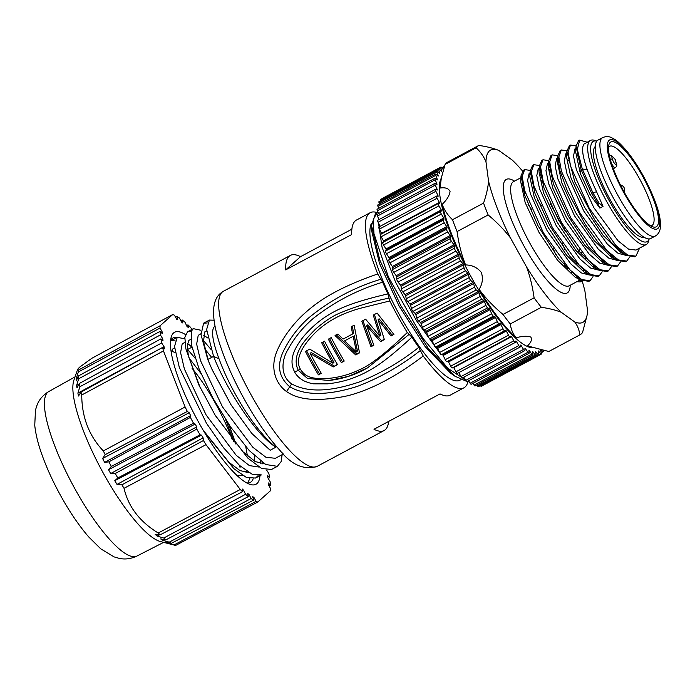 <?xml version="1.0" encoding="UTF-8"?>
<svg xmlns="http://www.w3.org/2000/svg" width="695" height="695" viewBox="0 0 695 695"><rect width="100%" height="100%" fill="white"/><g stroke="black" fill="none" stroke-linecap="round" stroke-linejoin="round"><path stroke-width="1.04" d="M549.632 171.092A51.534 12.727 -118.2 0 1 549.945 170.77A51.534 12.727 -118.2 0 1 550.562 170.336L550.77 170.223M656.81 226.396A48.111 11.884 61.8 0 0 642.632 176.269A48.111 11.884 61.8 0 0 610.227 142.371A48.111 11.884 61.8 0 0 608.889 144.812A48.111 11.884 61.8 0 0 623.041 189.996A48.111 11.884 61.8 0 0 652.787 226.831A48.111 11.884 61.8 0 0 656.81 226.396M650.572 225.771A44.88 11.085 61.8 0 0 651.936 225.432A44.88 11.085 61.8 0 0 652.492 225.05A44.88 11.085 61.8 0 0 639.895 179.44A44.88 11.085 61.8 0 0 609.576 146.298A44.88 11.085 61.8 0 0 609.046 146.671A44.88 11.085 61.8 0 0 608.533 147.244M612.547 159.546A3.796 0.938 61.8 0 0 615.136 164.202A3.796 0.938 61.8 0 0 616.161 163.325L615.04 159.285A44.845 11.077 61.8 0 0 611.374 155.445L612.547 159.546A2.146 1.364 164 0 0 610.279 159.233M608.577 155.532L611.374 155.445M655.281 236.065L650.694 238.515A55.826 13.787 -118.2 0 1 612.973 197.258A55.826 13.787 -118.2 0 1 597.326 140.546A55.826 13.787 61.8 0 1 598.004 140.077L602.582 137.619A55.826 13.787 61.8 0 0 601.913 138.097A55.826 13.787 61.8 0 0 617.56 194.809A55.826 13.787 61.8 0 0 655.281 236.065L656.923 234.91C658.808 232.877 661.432 230.618 660.12 219.577C658.747 209.438 653.604 195.755 644.699 178.519C638.792 167.521 632.65 158.156 626.264 150.424C617.916 140.85 615.553 139.756 611.687 137.732C608.994 136.29 605.962 136.246 602.582 137.619M576.824 281.684L580.169 281.953L581.819 280.832M530.233 170.414L524.655 169.597L523.457 170.232L521.033 175.783L524.725 195.226L538.043 225.814L558.641 258.523L579.917 279.833L588.821 281.362L589.933 280.78M539.398 165.506L533.821 164.689L532.631 165.323L530.198 170.857L535.098 193.801L550.093 226.24L570.308 256.846L589.091 274.916L598.03 276.462M548.581 160.597L542.995 159.78L541.805 160.415L539.363 165.94L543.985 188.076L558.58 220.089L578.909 251.208L598.256 269.999L607.178 271.554M579.76 250.157L579.691 250.973L579.17 249.401M543.803 183.315L541.657 180.743M524.655 169.597L522.171 176.487L524.786 190.925L543.316 232.669L570.065 270.016L581.784 279.581L590.038 280.728L593.009 276.662M593.53 266.115L593.391 264.943M533.821 164.689L531.345 171.578L533.96 186.017L552.49 227.76L579.239 265.108L590.959 274.673L599.212 275.819L602.183 271.745M602.721 261.442L602.565 260.034M542.995 159.78L540.519 166.67L543.125 181.108L561.664 222.852L588.413 260.199L600.124 269.764L608.386 270.911L611.357 266.837M611.895 256.533L611.739 255.126M598.352 270.051L590.533 268.018L579.951 258.983L556.243 225.753L539.529 188.762L536.783 175.548L538.312 168.494L538.938 168.042M540.528 167.321L539.416 169.345M539.016 171.821L543.499 192.715L557.277 222.4L575.868 250.443L593.174 267.045M595.676 266.81L595.467 268.174L598.847 269.026M593.547 265.073L593.504 266.671M550.284 170.51L549.345 169.728M589.178 274.968L581.35 272.927L570.769 263.883L547.061 230.644L530.355 193.67L527.609 180.457L529.138 173.403L529.772 172.951M531.354 172.23L530.233 174.21M530.189 170.857L529.825 176.704L534.325 197.623L548.103 227.308L566.703 255.378L584.026 271.997L589.082 274.933M586.441 273.196L589.725 273.969M581.289 252.077L582.089 255.108M580.116 279.92L581.35 281.319M583.817 269.504L583.713 271.067M549.702 162.404L548.598 164.411M548.19 166.913L552.664 187.789L566.434 217.465L585.025 245.509L602.33 262.119M604.615 263.266L608.012 264.109M607.508 265.151L599.681 263.092L589.099 254.049L565.4 220.81L548.694 183.845L545.957 170.631L547.486 163.577L548.407 162.969M602.747 260.191L602.704 261.789M559.44 165.592L558.528 164.837M604.641 263.275L604.85 261.902M602.687 206.589L599.863 208.1L597.709 203.574L598.899 202.931L603.017 206.363M587.223 142.188L579.682 140.138L577.319 149.39L582.271 168.954L592.852 192.645L598.899 202.931M603.025 206.363L596.545 191.672L591.645 193.288L597.709 203.574M596.553 191.664C594.981 188.215 590.533 178.745 587.266 169.849L582.262 168.954L581.09 169.606L591.627 193.288M611.921 255.282L611.878 256.881M616.665 260.234L608.837 258.175L598.256 249.123L574.557 215.884L557.868 178.928L555.131 165.723L556.66 158.668L557.581 158.06M617.186 259.2L613.789 258.349L613.989 256.976M568.597 160.684L567.737 159.972M558.876 157.496L557.772 159.485M557.364 162.005L561.838 182.881L575.608 212.566L594.199 240.6L611.504 257.211M622.955 253.432L623.163 252.068M577.771 155.776L576.885 155.037M625.839 255.326L618.011 253.267L607.43 244.214L583.731 210.976L567.033 174.019L564.305 160.814L565.826 153.76L566.755 153.143M621.061 250.348L621.026 251.938M568.041 152.587L566.938 154.594M566.538 157.096L571.012 177.972L584.782 207.657L603.373 235.692L620.678 252.302M622.981 253.449L626.351 254.292M552.073 154.916L550.979 155.506L548.546 161.04L553.437 183.966L568.423 216.397L588.639 247.012L607.421 265.099L616.361 266.628L617.551 265.994L620.522 261.945M561.247 150.007L560.153 150.598L557.72 156.123L559.944 170.735L567.633 191.559L585.155 224.224L599.212 243.867L616.595 260.199L625.526 261.711L626.725 261.085L629.696 257.028M569.37 145.776L566.885 151.206L574.774 181.838L594.738 219.959L611.157 242.19L625.769 255.291L634.7 256.794L635.899 256.177L639.574 248.124M579.587 140.19L578.492 140.772L576.051 146.298L581.072 169.589M557.755 155.689L552.169 154.863L549.684 161.753L552.299 176.2L570.838 217.943L597.587 255.282L609.298 264.856L617.551 265.994M621.043 251.408L620.904 250.217M566.911 150.772L561.343 149.955L558.858 156.844L561.473 171.283L580.004 213.026L606.761 250.374L618.472 259.947L626.725 261.085M576.086 145.863L570.517 145.047L568.032 151.936L570.647 166.374L589.178 208.118L615.926 245.465L627.646 255.03L635.899 256.177M578.214 278.4L578.336 277.392M576.52 264.126L575.894 261.468M596.797 141.12A56.903 14.056 -118.2 0 0 592.679 141.823A56.903 14.056 -118.2 0 0 609.446 201.098A56.903 14.056 -118.2 0 0 647.757 241.191A56.903 14.056 -118.2 0 0 649.156 238.932L648.609 241.069A59.049 14.586 -118.2 0 1 646.967 244.049A59.049 14.586 -118.2 0 1 646.254 244.544L635.942 250.061L628.489 249.088L617.994 240.757L593.808 207.631L576.407 169.754L573.488 156.114L575 148.852L575.929 148.235M577.215 147.679L576.112 149.703M575.721 152.205L580.36 173.55L590.272 195.026M581.098 169.589L580.368 173.541M591.645 193.288L590.298 195.017L599.863 208.1M587.284 169.841C582.384 155.871 581.35 147.236 584.174 143.943L590.515 140.425A59.049 14.586 -118.2 0 1 594.72 140.39L596.814 141.102M646.254 244.544A59.049 14.586 -118.2 0 1 606.361 200.916A59.049 14.586 -118.2 0 1 589.803 140.929A59.049 14.586 -118.2 0 1 590.515 140.425M595.346 146.445A51.534 12.727 61.8 0 0 595.276 146.506A51.534 12.727 61.8 0 0 609.081 197.675A51.534 12.727 61.8 0 0 643.918 237.195M586.267 273.065L586.467 271.702M585.529 259.035L584.99 256.472M541.805 176.052L540.189 174.68M565.287 231.609L550.11 203.227M522.18 177.138L521.085 179.102M520.677 181.647L525.159 202.532L538.929 232.217L557.529 260.26L574.834 276.862M577.206 278.035L580.499 278.843M447.771 162.039A107.36 26.514 61.8 0 0 447.623 162.117A107.36 26.514 61.8 0 0 445.095 164.42L441.368 177.79L440.013 188.05C445.2 187.224 448.544 188.354 450.056 191.438C449.474 195.59 446.85 199.882 442.185 204.33C444.192 209.933 447.632 215.059 452.497 219.724L483.572 203.088A107.36 26.514 61.8 0 0 488.151 214.946L457.075 231.574C458.743 243.858 461.584 254.978 465.58 264.934C472.035 265.021 477.291 267.506 481.331 272.397C483.242 278.339 482.504 283.986 479.107 289.337C485.457 298.042 493.424 306.417 503.015 314.453L534.09 297.825A107.36 26.514 61.8 0 0 541.336 307.294L510.269 323.931C511.025 329.43 512.988 334.052 516.159 337.779C522.371 336.041 527.253 335.807 530.806 337.066C532.248 339.421 531.145 342.366 527.505 345.902L548.798 351.505L579.873 334.877C579.161 329.804 577.441 325.486 574.713 321.933A97.717 24.134 61.8 0 0 587.014 315.547A97.717 24.134 61.8 0 0 587.527 310.526L584.947 291.248A97.717 24.134 61.8 0 0 582.132 280.971M452.497 219.724A107.36 26.514 61.8 0 0 457.075 231.574M483.572 203.088C486.387 194.878 488.046 187.554 488.559 181.117A97.717 24.134 61.8 0 0 510.504 237.985C504.431 230.028 496.977 222.348 488.151 214.946M503.015 314.453A107.36 26.514 61.8 0 0 510.269 323.931M534.09 297.825C532.544 286.488 530.016 276.176 526.523 266.871A97.717 24.134 61.8 0 0 561.282 312.324C555.983 310.135 549.328 308.458 541.336 307.294M587.014 315.547L582.549 332.497A107.36 26.514 -118.2 0 1 580.021 334.799A107.36 26.514 -118.2 0 1 579.873 334.877M485.979 161.839C483.92 156.766 480.653 152.075 476.171 147.792A107.36 26.514 -118.2 0 1 478.69 145.49A107.36 26.514 -118.2 0 1 478.838 145.411C486.856 146.576 493.502 148.252 498.793 150.433A97.717 24.134 61.8 0 0 498.584 150.346A97.717 24.134 61.8 0 0 485.979 161.839L488.559 181.117M445.095 164.42L476.171 147.792M510.504 237.985L526.523 266.871M561.282 312.324L574.713 321.933M522.51 171.013A97.717 24.134 61.8 0 0 512.224 160.041L498.793 150.433M548.798 351.505A107.36 26.514 61.8 0 0 548.954 351.427L580.021 334.799M529.182 346.614L528.591 346.379A97.309 24.038 -118.2 0 1 527.505 345.902M516.159 337.779A97.309 24.038 -118.2 0 1 479.107 289.337M465.58 264.934A97.309 24.038 -118.2 0 1 442.185 204.339M440.005 188.05A97.309 24.038 -118.2 0 1 440.534 181.864L441.256 178.337M441.299 178.146A97.378 24.056 61.8 0 0 469.055 273.1A97.378 24.056 61.8 0 0 532.448 347.821M207.779 359.471L213.573 356.37C226.865 390.425 257.107 436.269 275.976 447.146L270.181 450.247L251.842 433.498L231.174 405.003L211.966 369.288L207.77 359.471L201.029 334.764L203.618 323.175L207.232 322.966M271.589 469.455L261.633 468.5L247.689 457.988L215.285 415.445L198.753 384.648L185.869 348.82L184.844 337.353L187.563 331.767L191.195 331.558M203.366 340.507L211.158 349.602M260.443 460.95L260.564 463.739M258.088 475.675L255.534 478.047L246.473 477.5L233.876 468.682L203.913 431.482M170.544 341.106L171.509 340.359L175.131 340.15M187.294 349.072L195.121 358.203M215.042 326.19L214.268 326.754C210.993 330.742 212.566 341.41 218.977 358.759L213.573 356.37L206.641 329.456L209.421 320.074L214.077 320.213M282.413 452.94L281.11 461.61L277.383 466.345L265.725 464.486L249.236 450.542L230.618 427.043L212.974 398.235L199.239 369.34L191.629 345.545L191.325 331.176L193.358 328.666L200.803 330.238M261.303 474.885L252.45 474.442L239.514 465.415L223.512 447.728L206.484 423.298L179.319 367.499L174.532 346.458L177.251 337.292L184.748 338.839M283.447 453.974L275.368 458.3L265.916 457.258L252.745 447.189L222.469 406.853L200.534 360.679L196.65 344.103L198.214 335.346L200.924 333.748M203.435 335.172L207.909 338.031M262.71 462.601L262.093 463.982M258.974 467.049L249.392 465.607L236.178 455.268L206.085 414.889L184.401 369.036L180.587 352.617L182.168 343.938L184.87 342.34M187.372 343.756L191.863 346.614M245.761 446.685L247.42 455.929M246.664 471.201L246.039 472.574M242.92 475.641L237.282 475.788M171.552 351.288A72.471 17.896 -118.2 0 1 175.322 352.799M192.089 368.324A72.471 17.896 -118.2 0 1 232.321 439.77M233.642 441.394L225.71 419.702M200.951 373.476L188.84 357.699M174.645 348.065L172.812 348.942L171.291 352.53M239.949 465.815L240.044 467.457L239.706 465.589M203.105 430.109L228.942 462.331L240.07 470.637L248.541 472.418M254.535 461.159L254.457 455.807M211.671 357.386L204.912 349.133M190.699 339.49L188.858 340.35L187.181 345.867L188.388 355.814L200.203 387.714M214.998 414.967L242.981 451.793L255.308 461.602L264.604 463.826M206.745 330.889L204.912 331.758L203.444 341.288L208.005 359.35M235.475 443.601L228.698 424.237M240.044 467.457L240.122 465.971M229.88 427.216L235.979 444.183M253.162 478.794A81.914 20.233 -118.2 0 1 251.251 481.757A81.914 20.233 -118.2 0 1 250.261 482.452A81.914 20.233 -118.2 0 1 246.934 483.051M170.596 340.446A81.914 20.233 -118.2 0 1 171.952 338.7A81.914 20.233 -118.2 0 1 172.942 338.013A81.914 20.233 -118.2 0 1 176.93 337.492M247.724 483.077L249.783 478.594M189.188 344.72A81.914 20.233 -118.2 0 1 192.02 347.352M192.167 347.969L191.533 347.326L192.202 348.117M191.551 347.378L187.659 349.455M439.64 352.669L416.383 320.517L395.69 282.465L382.059 247.264L378.558 223.147M466.006 380.235L447.867 368.341L422.716 338.039L388.357 276.845L373.962 233.607L373.224 219.69L376.942 212.766L378.08 212.331M466.467 381.312L454.782 376.117L428.45 348.664L400.754 305.591L379.757 259.947L371.521 225.554L375.491 213.521L376.942 212.748M371.521 225.554L371.686 230.931L379.461 263.292L399.078 305.956L425.149 346.605L450.412 373.007L454.782 376.117M443.401 169.754L441.664 167.599A2.146 0.53 61.8 0 0 440.891 167.061A2.146 0.53 61.8 0 0 440.873 167.851L441.829 171.309A101.991 25.194 61.8 0 0 441.551 171.465L439.214 168.807A2.146 0.53 61.8 0 0 438.554 168.399A2.146 0.53 61.8 0 0 438.588 169.363L439.77 173.055A101.991 25.194 61.8 0 0 439.561 173.324L437.32 171.022A2.146 0.53 61.8 0 0 436.773 170.727A2.146 0.53 61.8 0 0 436.868 171.874L438.267 175.757A101.991 25.194 61.8 0 0 438.128 176.148L436 174.228A2.146 0.53 61.8 0 0 435.557 174.037A2.146 0.53 61.8 0 0 435.722 175.366L437.329 179.406A101.991 25.194 61.8 0 0 437.259 179.901L435.279 178.389A2.146 0.53 61.8 0 0 434.931 178.276A2.146 0.53 61.8 0 0 435.174 179.797L436.964 183.94A101.991 25.194 61.8 0 0 436.964 184.549L435.148 183.454A2.146 0.53 61.8 0 0 434.888 183.402A2.146 0.53 61.8 0 0 435.226 185.122L437.19 189.327A101.991 25.194 61.8 0 0 437.251 190.03L435.626 189.37A2.146 0.53 61.8 0 0 435.444 189.361A2.146 0.53 61.8 0 0 435.878 191.281L437.989 195.504A101.991 25.194 61.8 0 0 438.119 196.303L436.695 196.077A2.146 0.53 61.8 0 0 436.59 196.086A2.146 0.53 61.8 0 0 437.12 198.214L439.353 202.401A101.991 25.194 61.8 0 0 439.553 203.279L438.345 203.487A2.146 0.53 61.8 0 0 438.302 203.505A2.146 0.53 61.8 0 0 438.945 205.824L441.273 209.942A101.991 25.194 61.8 0 0 441.542 210.889L440.569 211.541A2.146 0.53 61.8 0 0 441.334 214.051L443.731 218.039A101.991 25.194 61.8 0 0 444.062 219.047L443.323 220.141A2.146 0.53 61.8 0 0 444.244 222.791L446.694 226.613A101.991 25.194 61.8 0 0 447.085 227.673L446.598 229.185A2.146 0.53 61.8 0 0 447.667 231.948L450.134 235.57A101.991 25.194 61.8 0 0 450.577 236.665L450.343 238.576A2.146 0.53 61.8 0 0 451.541 241.426L454 244.805A101.991 25.194 61.8 0 0 454.495 245.926L454.521 248.219A2.146 0.53 61.8 0 0 455.842 251.13L458.274 254.214A101.991 25.194 61.8 0 0 458.813 255.36L459.091 258.01A2.146 0.53 61.8 0 0 460.524 260.938L462.887 263.709A101.991 25.194 61.8 0 0 463.461 264.856L463.999 267.836A2.146 0.53 61.8 0 0 465.52 270.746L467.796 273.17A101.991 25.194 61.8 0 0 468.404 274.308L469.195 277.583A2.146 0.53 61.8 0 0 470.784 280.459L472.947 282.509A101.991 25.194 61.8 0 0 473.582 283.612L474.616 287.157A2.146 0.53 61.8 0 0 476.266 289.954L478.29 291.605A101.991 25.194 61.8 0 0 478.942 292.682L480.202 296.444A2.146 0.53 61.8 0 0 481.887 299.137L483.763 300.37A101.991 25.194 61.8 0 0 484.424 301.404L485.901 305.34A2.146 0.53 61.8 0 0 487.603 307.902L489.297 308.71A101.991 25.194 61.8 0 0 489.966 309.683L491.634 313.758A2.146 0.53 61.8 0 0 493.346 316.156L494.84 316.529A101.991 25.194 61.8 0 0 495.509 317.433L497.359 321.603A2.146 0.53 61.8 0 0 499.045 323.809L500.33 323.74A101.991 25.194 61.8 0 0 500.991 324.565L502.998 328.778A2.146 0.53 61.8 0 0 504.657 330.777L505.708 330.264A101.991 25.194 61.8 0 0 506.351 331.002L508.497 335.216A2.146 0.53 61.8 0 0 510.06 337.014A2.146 0.53 61.8 0 0 510.095 336.979L510.912 336.041A101.991 25.194 61.8 0 0 511.529 336.675L513.796 340.845A2.146 0.53 61.8 0 0 515.247 342.444A2.146 0.53 61.8 0 0 515.325 342.357L515.89 340.984A101.991 25.194 61.8 0 0 516.472 341.523L518.826 345.606A2.146 0.53 61.8 0 0 520.173 347.005A2.146 0.53 61.8 0 0 520.268 346.848L520.581 345.067A101.991 25.194 61.8 0 0 521.128 345.493L523.543 349.437A2.146 0.53 61.8 0 0 524.777 350.645A2.146 0.53 61.8 0 0 524.881 350.393L524.942 348.221A101.991 25.194 61.8 0 0 525.437 348.543L527.896 352.304A2.146 0.53 61.8 0 0 529.017 353.329A2.146 0.53 61.8 0 0 529.112 352.964L528.912 350.428A101.991 25.194 61.8 0 0 529.364 350.628L531.831 354.172A2.146 0.53 61.8 0 0 532.83 355.023A2.146 0.53 61.8 0 0 532.917 354.528L532.457 351.653A101.991 25.194 61.8 0 0 532.856 351.74L535.306 355.023A2.146 0.53 61.8 0 0 536.193 355.71A2.146 0.53 61.8 0 0 536.245 355.076L535.541 351.896A101.991 25.194 61.8 0 0 535.88 351.852L538.286 354.841A2.146 0.53 61.8 0 0 539.059 355.388A2.146 0.53 61.8 0 0 539.068 354.589L538.121 351.14A101.991 25.194 61.8 0 0 538.399 350.975L540.736 353.642A2.146 0.53 61.8 0 0 541.396 354.05A2.146 0.53 61.8 0 0 541.362 353.086L540.363 349.976M541.457 350.211L542.63 351.427A2.146 0.53 61.8 0 0 543.177 351.713A2.146 0.53 61.8 0 0 543.082 350.567L543.073 350.541M444.253 166.974A2.146 0.53 61.8 0 0 443.757 166.731A2.146 0.53 61.8 0 0 443.705 167.373L443.879 168.164M458.813 255.36L401.024 286.288L401.31 288.938A2.146 0.53 61.8 0 0 402.735 291.865L405.098 294.637L462.887 263.709M454.495 245.926L396.715 276.862L396.741 279.155A2.146 0.53 61.8 0 0 398.061 282.057L400.485 285.15L458.274 254.214M450.577 236.665L392.788 267.601L392.562 269.512A2.146 0.53 61.8 0 0 393.761 272.362L396.219 275.733L454 244.805M447.085 227.673L389.296 258.61L388.809 260.112A2.146 0.53 61.8 0 0 389.878 262.875L392.345 266.498L450.134 235.57M444.062 219.047L386.281 249.983L385.543 251.069A2.146 0.53 61.8 0 0 386.463 253.718L388.905 257.55L446.694 226.613M441.542 210.889L382.78 242.477A2.146 0.53 61.8 0 0 383.544 244.979L385.942 248.975L443.731 218.039M438.267 203.531L380.565 234.423A2.146 0.53 61.8 0 0 380.521 234.432A2.146 0.53 61.8 0 0 381.164 236.76L383.492 240.87L441.273 209.942M378.905 227.004A2.146 0.53 61.8 0 0 378.801 227.022A2.146 0.53 61.8 0 0 379.34 229.142L381.572 233.329L439.353 202.401M377.837 220.298A2.146 0.53 61.8 0 0 377.663 220.289A2.146 0.53 61.8 0 0 378.097 222.218L380.139 226.301M436.868 196.103L437.989 195.504M434.888 183.402L377.107 214.329A2.146 0.53 61.8 0 0 377.446 216.058L379.07 219.542M436.469 189.718L437.19 189.327M434.931 178.276L377.142 209.204A2.146 0.53 61.8 0 0 377.394 210.733L378.601 213.53M436.434 184.227L436.964 183.94M435.557 174.037L377.776 204.964A2.146 0.53 61.8 0 0 377.941 206.302L378.749 208.344M436.773 170.727L378.983 201.663A2.146 0.53 61.8 0 0 379.079 202.81L379.522 204.026M438.554 168.399L380.773 199.326A2.146 0.53 61.8 0 0 380.808 200.29L380.912 200.629M440.891 167.061L383.11 197.988A2.146 0.53 61.8 0 0 383.023 198.127M480.358 385.595L480.497 385.777A2.146 0.53 61.8 0 0 481.27 386.316L539.059 355.388M476.822 385.013L477.526 385.951A2.146 0.53 61.8 0 0 478.403 386.646L536.193 355.71M472.852 383.388L474.042 385.099A2.146 0.53 61.8 0 0 475.05 385.96L532.83 355.023M468.5 380.773L470.107 383.232A2.146 0.53 61.8 0 0 471.227 384.266L529.017 353.329M524.925 348.82L525.437 348.543M463.8 377.177L465.763 380.365A2.146 0.53 61.8 0 0 466.997 381.581L524.777 350.645M520.442 345.858L521.128 345.493M458.804 372.659L461.046 376.534A2.146 0.53 61.8 0 0 462.392 377.941L520.173 347.005M515.438 342.079L516.472 341.523M511.529 336.675L453.739 367.612L456.007 371.782A2.146 0.53 61.8 0 0 457.466 373.371A2.146 0.53 61.8 0 0 457.536 373.285M506.351 331.002L448.562 361.939L450.716 366.152A2.146 0.53 61.8 0 0 452.271 367.942A2.146 0.53 61.8 0 0 452.315 367.916L510.008 337.032M500.991 324.565L443.202 355.493L445.217 359.706A2.146 0.53 61.8 0 0 446.868 361.704L505.708 330.264M495.509 317.433L437.72 348.36L439.57 352.53A2.146 0.53 61.8 0 0 441.264 354.737L442.55 354.667L500.33 323.74M489.966 309.683L432.177 340.611L433.854 344.685A2.146 0.53 61.8 0 0 435.557 347.083L437.059 347.457L494.84 316.529M484.424 301.404L426.643 332.332L428.111 336.267A2.146 0.53 61.8 0 0 429.823 338.83L431.517 339.638L489.297 308.71M478.942 292.682L421.161 323.609L422.421 327.371A2.146 0.53 61.8 0 0 424.106 330.064L425.974 331.307L483.763 300.37M468.404 274.308L410.623 305.235L411.405 308.511A2.146 0.53 61.8 0 0 413.004 311.386L415.167 313.436L472.947 282.509M463.461 264.856L405.68 295.783L406.219 298.763A2.146 0.53 61.8 0 0 407.739 301.682L410.015 304.106L467.796 273.17M401.024 286.288A101.991 25.194 -118.2 0 1 400.485 285.15M396.715 276.862A101.991 25.194 -118.2 0 1 396.219 275.733M392.788 267.601A101.991 25.194 -118.2 0 1 392.345 266.498M389.296 258.61A101.991 25.194 -118.2 0 1 388.905 257.55M386.281 249.983A101.991 25.194 -118.2 0 1 385.942 248.975M383.762 241.817A101.991 25.194 -118.2 0 1 383.492 240.87M381.677 233.815A101.991 25.194 -118.2 0 1 381.572 233.329M448.562 361.939A101.991 25.194 -118.2 0 1 447.928 361.2M443.202 355.493A101.991 25.194 -118.2 0 1 442.55 354.667M437.72 348.36A101.991 25.194 -118.2 0 1 437.059 347.457M432.177 340.611A101.991 25.194 -118.2 0 1 431.517 339.638M426.643 332.332A101.991 25.194 -118.2 0 1 425.974 331.307M421.161 323.609A101.991 25.194 -118.2 0 1 420.51 322.532L478.29 291.605M415.167 313.436A101.991 25.194 -118.2 0 0 415.801 314.548L416.826 318.084A2.146 0.53 61.8 0 0 418.477 320.882L420.51 322.532M410.623 305.235A101.991 25.194 -118.2 0 1 410.015 304.106M405.68 295.783A101.991 25.194 -118.2 0 1 405.098 294.637M415.801 314.548L473.582 283.612M382.658 282.196C357.352 289.832 334.234 301.899 313.315 318.388C302.994 327.163 294.602 337.44 288.13 349.203C281.197 360.392 280.311 376.23 291.7 383.918C311.855 394.856 338.352 389.035 359.584 381.876C381.242 373.111 400.972 361.6 418.764 347.344L420.345 350.48C401.475 365.501 380.521 377.455 357.499 386.342C336.076 393.17 308.719 397.957 289.728 386.715C279.025 377.585 276.758 366.083 282.935 352.209C289.207 339.151 297.816 327.684 308.762 317.823C330.342 300.101 354.381 287.243 380.869 279.251L382.658 282.196A93.938 23.204 -118.2 0 0 387.897 293.898C373.111 297.347 360.557 300.9 350.228 304.558C341.176 307.928 333.357 311.76 326.763 316.051C318.249 321.455 310.457 328.353 303.385 336.754C289.685 353.894 290.588 364.05 294.671 372.016C296.791 375.952 300.153 379.027 304.766 381.242C309.318 382.997 312.42 383.857 314.062 383.831L327.406 383.857C338.265 382.702 348.238 380.191 357.334 376.308C364.945 373.172 372.711 368.845 380.634 363.329C389.409 357.03 399.825 348.308 411.892 337.179L407.305 332.497A99.307 24.534 -118.2 0 1 389.817 300.952L359.332 308.519C351.305 310.908 344.642 313.402 339.334 316.008C330.794 320.134 323.288 325.208 316.798 331.237C305.314 342.175 293.629 358.029 300.466 369.297C304.123 374.831 308.736 380.217 330.499 378.193C340.515 377.029 350.115 374.24 359.28 369.827C369.862 365.535 385.864 353.095 407.305 332.497M387.897 293.898L389.026 298.155C371.86 301.465 355.058 306.608 338.613 313.593C331.897 316.486 324.217 321.672 315.565 329.126C307.042 337.657 301.847 344.042 299.962 348.282C295.549 356.292 294.993 363.633 298.294 370.313L307.416 378.419L328.891 380.495L348.534 376.342L367.612 367.82L409.112 334.391M389.026 298.155L389.817 300.952M418.764 347.344A93.938 23.204 -118.2 0 1 411.892 337.179M468.056 381.294A99.307 24.534 -118.2 0 1 465.12 386.967A99.307 24.534 -118.2 0 1 463.921 387.81A99.307 24.534 -118.2 0 1 423.212 356.014C407.626 367.907 392.18 377.567 376.855 384.995C364.293 390.885 353.19 394.76 343.538 396.637C321.568 400.607 300.657 401.449 286.531 391.537C275.958 384.092 269.208 367.907 277.557 349.811C282.596 337.892 293.238 323.905 302.968 314.852C314.939 303.923 332.167 289.763 377.733 273.96L380.869 279.251M351.87 229.185L300.509 256.681L285.671 269.895L351.705 234.545A99.307 24.534 -118.2 0 1 355.232 220.906A99.307 24.534 -118.2 0 1 356.431 220.063L370.192 212.696A99.307 24.534 -118.2 0 1 377.22 212.627M285.671 269.895A99.307 24.534 -118.2 0 1 289.19 256.255A99.307 24.534 -118.2 0 1 290.388 255.412A99.307 24.534 -118.2 0 1 300.509 256.681M460.837 379.722L459.873 380.235A90.724 22.405 -118.2 0 1 401.006 317.58A90.724 22.405 -118.2 0 1 371.521 223.217M212.201 369.81L230.905 404.577M275.941 447.154C265.368 439.301 253.162 423.203 244.848 410.18C233.624 392.388 225.006 375.239 219.003 358.733M388.679 421.405A99.307 24.534 -118.2 0 1 385.325 429.684A99.307 24.534 -118.2 0 1 384.127 430.526A99.307 24.534 -118.2 0 1 374.006 429.258L440.048 393.909A99.307 24.534 -118.2 0 0 450.16 395.177L463.921 387.81M337.37 364.354L333.235 366.934L337.535 364.632A99.307 24.534 -118.2 0 1 324.548 341.193L321.681 342.731A99.307 24.534 -118.2 0 0 332.94 363.242L333.956 362.338A93.938 23.204 -118.2 0 1 322.854 342.105M332.94 363.242L309.735 349.125L305.435 351.427A99.307 24.534 -118.2 0 0 318.432 374.866L319.457 373.945A93.938 23.204 -118.2 0 1 306.608 350.801M321.133 373.05L319.457 373.945M333.235 366.934L310.152 353.46A99.307 24.534 -118.2 0 0 321.298 373.328L318.432 374.866M310.152 353.46L311.169 352.547L334.269 366.022M341.358 362.59L344.225 361.053A99.307 24.534 -118.2 0 1 331.237 337.614L328.37 339.151A99.307 24.534 -118.2 0 0 341.358 362.59L342.383 361.669A93.938 23.204 -118.2 0 1 329.543 338.526M344.06 360.774L342.383 361.669M353.182 336.276L344.581 340.871L353.182 336.276L356.439 351.948L357.465 351.036L354.198 335.364M356.439 351.948L344.581 340.871M359.437 352.547L355.692 354.919L359.515 352.869L354.163 325.347L351.296 326.876L352.573 334L353.59 333.096L352.322 325.964M352.573 334L343.017 339.117L337.926 334.034L335.06 335.572L355.692 354.919M356.717 353.998L336.085 334.66M393.7 334.208L391.042 335.998L393.909 334.46L377.098 313.071L373.276 315.113L379.852 336.206L380.869 335.294L374.301 314.201M373.728 344.902L372.007 345.823L362.833 320.334M384.248 339.264L381.555 340.706L367.655 324.913L366.639 325.825L373.841 345.198L370.982 346.736L372.007 345.823M392.067 335.077L379.123 318.779L378.097 319.683L384.352 339.577L380.53 341.619L381.555 340.706M379.852 336.206L365.631 319.205L361.808 321.255L370.982 346.736M380.53 341.619L366.639 325.825M391.042 335.998L378.097 319.683M377.733 273.96A99.307 24.534 -118.2 0 1 368.993 213.539A99.307 24.534 -118.2 0 1 370.192 212.696M420.345 350.48L423.212 356.014M167.851 542.656L167.243 542.977L165.653 542.17L171.248 543.394L253.649 500.105L252.711 496.743L253.875 497.325L252.997 497.785M163.855 539.459L162.456 540.197L160.667 538.92L165.957 539.815L248.367 496.578L247.707 493.528L249.018 494.466L248.028 494.988M159.572 534.785L157.131 536.08L163.751 538.034L245.552 494.31L243.624 490.236L242.459 490.861M157.131 536.08L155.176 534.342L160.154 534.846L242.564 491.66L242.199 488.967L243.624 490.236M259.999 475.397A86.215 21.293 -118.2 0 1 256.994 483.546A86.215 21.293 -118.2 0 1 249.826 484.328A86.215 21.293 -118.2 0 1 196.494 418.32A86.215 21.293 -118.2 0 1 171.144 337.336A86.215 21.293 -118.2 0 1 173.541 332.992A86.215 21.293 -118.2 0 1 185.426 334.547M240.279 489.48L205.998 444.661L124.04 488.298C128.28 506.759 139.678 521.667 158.234 533.004L240.279 489.48A106.292 26.254 61.8 0 0 242.564 491.66M105.18 454.66L187.329 411.431L189.179 412.743L102.617 458.474L105.18 454.66A105.788 26.132 61.8 0 1 103.329 450.933L185.113 406.983A106.292 26.254 61.8 0 0 187.329 411.431M104.624 462.384L108.88 461.854L190.395 417.408L190.647 415.601L104.624 462.384L102.617 458.474M190.647 415.601L189.179 412.743M116.995 484.424L121.903 484.823L203.444 440.517L203.105 437.859L116.995 484.424L114.779 480.697L117.811 477.969L200.056 434.827L201.481 435.131L114.779 480.697M203.105 437.859L201.481 435.131M111.322 466.423L193.514 423.246L195.173 424.063L108.542 469.707L111.322 466.423A105.788 26.132 61.8 0 1 108.88 461.854M110.67 473.556L115.248 473.512L196.781 429.128L196.728 426.878L110.67 473.556L108.542 469.707M196.728 426.878L195.173 424.063M121.903 484.823A105.788 26.132 61.8 0 0 124.04 488.298M203.444 440.517A106.292 26.254 61.8 0 0 205.998 444.661M190.395 417.408A106.292 26.254 61.8 0 0 193.514 423.246M115.248 473.512A105.788 26.132 61.8 0 0 117.811 477.969M196.781 429.128A106.292 26.254 61.8 0 0 200.056 434.827M103.329 450.933C89.047 435.843 81.845 417.2 81.741 395.003L163.473 350.914L185.113 406.983M77.536 377.984L76.189 378.714L78.326 371.955L160.024 328.031L162.256 332.036L161.275 332.566M162.256 332.036L162.291 333.626L160.111 331.359L78.439 375.96L76.25 380.886L76.189 378.714M164.037 346.666L164.498 348.794L162.621 347.439L81.028 392.084L78.509 396.02L77.883 393.109L79.873 386.715L161.666 342.983L164.037 346.666L77.883 393.109M78.987 384.083L76.624 385.36L78.674 378.758L160.415 334.929L162.734 338.804L161.579 339.429M162.734 338.804L162.986 340.68L160.945 338.856L79.308 383.484L76.971 387.932L76.624 385.36M81.028 392.084A105.788 26.132 61.8 0 0 81.741 395.003M162.621 347.439A106.292 26.254 61.8 0 0 163.473 350.914M78.326 371.955A105.788 26.132 61.8 0 1 78.405 370.07L160.102 325.773A106.292 26.254 61.8 0 0 160.024 328.031M160.111 331.359A106.292 26.254 61.8 0 0 160.415 334.929M78.439 375.96A105.788 26.132 61.8 0 0 78.674 378.758M79.308 383.484A105.788 26.132 61.8 0 0 79.873 386.715M160.945 338.856A106.292 26.254 61.8 0 0 161.666 342.983M78.405 370.07L77.623 369.401L79.43 367.316L91.792 358.316L172.742 314.522L160.102 325.773M186.59 325.625L187.971 324.878L188.336 327.562L186.912 326.294L184.983 322.219A106.292 26.254 61.8 0 0 182.168 319.952L180.813 320.69M172.742 314.522A106.292 26.254 61.8 0 1 174.445 315.2L176.66 319.205L177.824 319.796L176.886 316.425L175.531 317.155M176.886 316.425A106.292 26.254 61.8 0 1 179.432 317.997L181.517 322.072L182.828 323.01L182.168 319.952M192.211 329.612L190.256 327.058A106.292 26.254 61.8 0 0 187.971 324.878M77.623 369.401L73.922 380.087A93.903 23.196 -118.2 0 0 103.894 474.207A93.903 23.196 -118.2 0 0 160.328 541.518L175.609 545.436L257.802 502.016L270.433 490.766A106.292 26.254 61.8 0 0 270.511 488.498L268.279 484.493L268.244 482.903L270.424 485.18A106.292 26.254 61.8 0 0 270.12 481.609L267.801 477.734L267.549 475.858L269.599 477.682A106.292 26.254 61.8 0 0 268.869 473.556L266.68 470.15M269.061 485.892L270.424 485.18M268.209 478.412L269.599 477.682M167.243 542.977L174.184 544.88A105.788 26.132 61.8 0 0 175.609 545.436M162.456 540.197L169.25 542.17A105.788 26.132 61.8 0 0 171.248 543.394M163.751 538.034A105.788 26.132 61.8 0 0 165.957 539.815M158.234 533.004A105.788 26.132 61.8 0 0 160.154 534.846M169.25 542.17L251.104 498.541L249.018 494.466M174.184 544.88L256.09 501.338A106.292 26.254 61.8 0 0 257.802 502.016M245.552 494.31A106.292 26.254 61.8 0 0 248.367 496.578M251.104 498.541A106.292 26.254 61.8 0 0 253.649 500.105M256.09 501.338L253.875 497.325M528.026 204.278A74.513 18.4 -118.2 0 1 531.84 209.907M553.081 248.463A74.513 18.4 -118.2 0 1 555.878 254.813M609.098 140.329A50.457 12.467 61.8 0 0 623.962 192.897A50.457 12.467 61.8 0 0 657.939 228.446A50.457 12.467 61.8 0 0 643.075 175.878A50.457 12.467 61.8 0 0 609.098 140.329M611.635 163.803A5.942 1.468 61.8 0 0 615.336 167.625C616.795 166.452 617.151 165.158 616.395 163.733L615.284 159.72M579.691 250.973L578.501 251.607M571.672 273.361A59.049 14.586 61.8 0 0 571.36 271.328M564.792 249.557A59.049 14.586 61.8 0 0 562.385 243.754M541.257 205.546A59.049 14.586 61.8 0 0 537.687 200.586M523.239 184.887A59.049 14.586 61.8 0 0 521.719 183.775M513.205 181.829L513.475 181.664A59.049 14.586 61.8 0 0 512.762 182.168A59.049 14.586 61.8 0 0 529.312 242.155A59.049 14.586 61.8 0 0 569.205 285.793L580.116 279.946M514.491 181.126A64.418 15.907 61.8 0 0 505.578 179.936A64.418 15.907 61.8 0 0 524.551 247.046A64.418 15.907 61.8 0 0 567.928 292.43A64.418 15.907 61.8 0 0 570.221 285.245M460.524 260.938L402.735 291.865M459.091 258.01L401.31 288.938M455.842 251.13L398.061 282.057M454.521 248.219L396.741 279.155M451.541 241.426L393.761 272.362M450.343 238.576L392.562 269.512M447.667 231.948L389.878 262.875M446.598 229.185L388.809 260.112M444.244 222.791L386.463 253.718M443.323 220.141L385.543 251.069M441.334 214.051L383.544 244.979M440.569 211.541L382.78 242.477M438.945 205.824L381.164 236.76M437.12 198.214L379.34 229.142M435.878 191.281L378.097 222.218M435.226 185.122L377.446 216.058M435.174 179.797L377.394 210.733M435.722 175.366L377.941 206.302M436.868 171.874L379.079 202.81M438.588 169.363L380.808 200.29M440.873 167.851L439.179 168.763M443.705 167.373L442.15 168.207M542.63 351.427L541.092 352.243M540.736 353.642L539.059 354.537M538.286 354.841L480.497 385.777M535.306 355.023L477.526 385.951M531.831 354.172L474.042 385.099M527.896 352.304L470.107 383.232M523.543 349.437L465.763 380.365M518.826 345.606L461.046 376.534M513.796 340.845L456.007 371.782M508.497 335.216L450.716 366.152M504.657 330.777L446.868 361.704M502.998 328.778L445.217 359.706M499.045 323.809L441.264 354.737M497.359 321.603L439.57 352.53M493.346 316.156L435.557 347.083M491.634 313.758L433.854 344.685M487.603 307.902L429.823 338.83M485.901 305.34L428.111 336.267M481.887 299.137L424.106 330.064M480.202 296.444L422.421 327.371M470.784 280.459L413.004 311.386M469.195 277.583L411.405 308.511M465.52 270.746L407.739 301.682M463.999 267.836L406.219 298.763M476.266 289.954L418.477 320.882M474.616 287.157L416.826 318.084M291.7 383.918L286.531 391.537M294.671 372.016L300.466 369.297M222.235 292.091A99.307 24.534 -118.2 0 1 223.434 291.257L220.289 293.455C215.441 297.668 213.209 304.679 213.582 314.479C214.008 323.045 216.171 333.209 220.046 344.972C225.223 360.662 232.443 377.168 241.712 394.499C254.127 417.495 266.863 436.095 279.894 450.317C291.579 464.981 304.002 470.333 317.163 466.362A99.307 24.534 -118.2 0 1 250.078 392.979A99.307 24.534 -118.2 0 1 222.235 292.091M48.832 391.52C43.238 394.856 39.328 399.33 37.104 404.924L35.48 410.033L34.75 425.314C35.601 433.541 37.765 442.654 41.24 452.662C46.105 466.719 52.655 481.192 60.891 496.091C69.821 512.163 79.091 525.785 88.717 536.94L100.679 548.789L114.093 556.895L119.227 558.372C125.126 559.631 131.016 558.858 136.906 556.061A93.321 23.048 -118.2 0 1 75.286 489.48A93.321 23.048 -118.2 0 1 48.832 391.52L75.034 376.872M565.322 266.706A74.513 18.4 61.8 0 0 564.114 263.327M525.498 193.279A74.513 18.4 61.8 0 0 523.309 190.543M615.336 167.625L613.337 168.703M594.538 147.41L595.337 146.984M642.667 237.334L643.466 236.908M608.255 270.972L607.187 271.545M599.09 275.88L598.021 276.454M570.413 145.099L569.318 145.689M548.164 166.878L548.529 161.04M602.348 262.171L607.421 265.108M557.338 161.97L557.703 156.123M611.522 257.263L616.595 260.199M566.512 157.061L566.877 151.206M620.696 252.355L625.769 255.291M575.686 152.153L576.051 146.298M600.932 260.278L602.122 259.643M610.097 255.378L611.296 254.735M619.28 250.461L620.461 249.826M558.754 165.949L559.944 165.314M567.963 161.023L569.118 160.406M577.111 156.132L578.292 155.498M538.99 171.787L539.363 165.94M593.191 267.089L598.247 270.016M521.015 175.783L520.651 181.612M579.917 279.842L574.852 276.905M513.475 181.664L520.894 177.694M567.285 268.887L566.521 266.15M524.716 190.708L522.822 188.736M447.623 162.117L478.69 145.49M255.534 478.038L261.337 474.937M271.589 469.446L277.383 466.345M171.517 340.359L177.312 337.257M187.563 331.767L193.358 328.666M203.618 323.175L209.412 320.074M199.222 385.664L198.753 384.648M214.755 414.576L215.285 415.445M380.521 234.432L438.302 203.505M378.801 227.022L436.59 196.086M377.663 220.289L435.444 189.361M441.803 167.782L443.757 166.731M541.249 352.747L543.177 351.713M539.146 355.258L541.396 354.05M457.466 373.371L515.247 342.444M452.271 367.942L510.06 337.014M328.891 380.486C342.844 378.957 355.744 374.744 367.577 367.837M366.665 368.35L367.612 367.82M211.966 369.288L212.383 370.218M384.127 430.526L317.163 466.362M290.388 255.412L223.434 291.257M136.906 556.061L163.62 542.369M624.284 192.272A5.369 5.369 0 0 0 620.418 184.913"/></g></svg>
